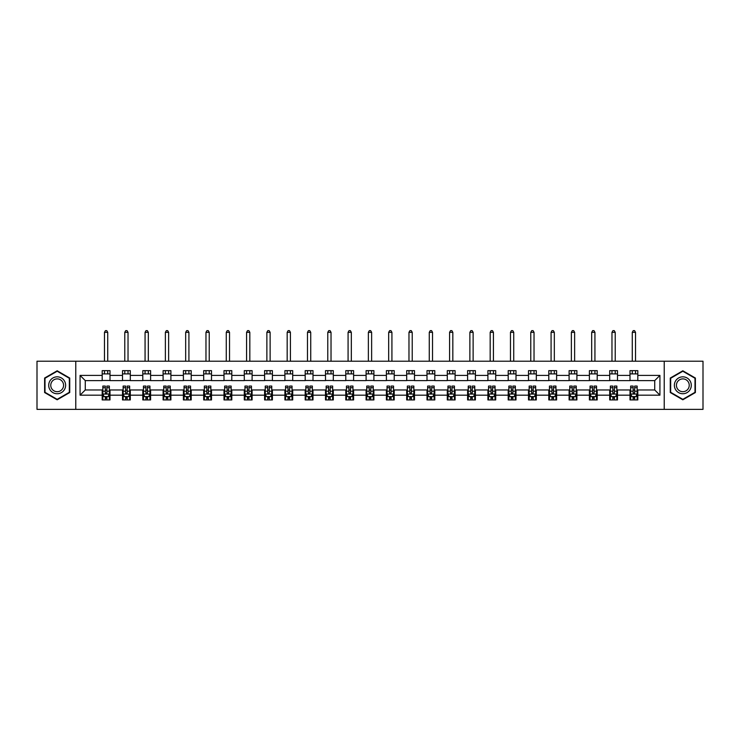 <?xml version="1.0" encoding="UTF-8"?>
<svg xmlns="http://www.w3.org/2000/svg" width="740" height="740" viewBox="0 0 740 740"><rect width="100%" height="100%" fill="white"/><g stroke="black" fill="none" stroke-linecap="round" stroke-linejoin="round"><path stroke-width="1.11" d="M664.224 409.368L703 409.368L703 361.213L664.224 361.213L664.224 409.368L75.776 409.368L75.776 361.213L37 361.213L37 409.368L75.776 409.368M664.224 361.213L75.776 361.213M637.806 375.402L637.806 370.647L629.999 370.647L629.999 375.402L617.502 375.402L617.502 370.647L609.695 370.647L609.695 375.402L597.208 375.402L597.208 370.647L589.401 370.647L589.401 375.402L576.904 375.402L576.904 370.647L569.097 370.647L569.097 375.402L556.61 375.402L556.61 370.647L548.793 370.647L548.793 375.402L536.306 375.402L536.306 370.647L528.499 370.647L528.499 375.402L516.002 375.402L516.002 370.647L508.195 370.647L508.195 375.402L495.707 375.402L495.707 370.647L487.901 370.647L487.901 375.402L475.404 375.402L475.404 370.647L467.597 370.647L467.597 375.402L455.1 375.402L455.1 370.647L447.293 370.647L447.293 375.402L434.805 375.402L434.805 370.647L426.999 370.647L426.999 375.402L414.502 375.402L414.502 370.647L406.695 370.647L406.695 375.402L394.207 375.402L394.207 370.647L386.4 370.647L386.4 375.402L373.904 375.402L373.904 370.647L366.096 370.647L366.096 375.402L353.6 375.402L353.6 370.647L345.793 370.647L345.793 375.402L333.305 375.402L333.305 370.647L325.498 370.647L325.498 375.402L313.002 375.402L313.002 370.647L305.195 370.647L305.195 375.402L292.707 375.402L292.707 370.647L284.9 370.647L284.9 375.402L272.403 375.402L272.403 370.647L264.596 370.647L264.596 375.402L252.1 375.402L252.1 370.647L244.293 370.647L244.293 375.402L231.805 375.402L231.805 370.647L223.998 370.647L223.998 375.402L211.501 375.402L211.501 370.647L203.694 370.647L203.694 375.402L191.207 375.402L191.207 370.647L183.391 370.647L183.391 375.402L170.903 375.402L170.903 370.647L163.096 370.647L163.096 375.402L150.599 375.402L150.599 370.647L142.792 370.647L142.792 375.402L130.305 375.402L130.305 370.647L122.498 370.647L122.498 375.402L110.001 375.402L110.001 370.647L102.194 370.647L102.194 375.402L80.077 375.402L80.077 395.179L85.276 389.971L102.194 389.971L102.194 399.933L110.001 399.933L110.001 389.971L122.498 389.971L122.498 399.933L130.305 399.933L130.305 389.971L142.792 389.971L142.792 399.933L150.599 399.933L150.599 389.971L163.096 389.971L163.096 399.933L170.903 399.933L170.903 389.971L183.391 389.971L183.391 399.933L191.207 399.933L191.207 389.971L203.694 389.971L203.694 399.933L211.501 399.933L211.501 389.971L223.998 389.971L223.998 399.933L231.805 399.933L231.805 389.971L244.293 389.971L244.293 399.933L252.1 399.933L252.1 389.971L264.596 389.971L264.596 399.933L272.403 399.933L272.403 389.971L284.9 389.971L284.9 399.933L292.707 399.933L292.707 389.971L305.195 389.971L305.195 399.933L313.002 399.933L313.002 389.971L325.498 389.971L325.498 399.933L333.305 399.933L333.305 389.971L345.793 389.971L345.793 399.933L353.6 399.933L353.6 389.971L366.096 389.971L366.096 399.933L373.904 399.933L373.904 389.971L386.4 389.971L386.4 399.933L394.207 399.933L394.207 389.971L406.695 389.971L406.695 399.933L414.502 399.933L414.502 389.971L426.999 389.971L426.999 399.933L434.805 399.933L434.805 389.971L447.293 389.971L447.293 399.933L455.1 399.933L455.1 389.971L467.597 389.971L467.597 399.933L475.404 399.933L475.404 389.971L487.901 389.971L487.901 399.933L495.707 399.933L495.707 389.971L508.195 389.971L508.195 399.933L516.002 399.933L516.002 389.971L528.499 389.971L528.499 399.933L536.306 399.933L536.306 389.971L548.793 389.971L548.793 399.933L556.61 399.933L556.61 389.971L569.097 389.971L569.097 399.933L576.904 399.933L576.904 389.971L589.401 389.971L589.401 399.933L597.208 399.933L597.208 389.971L609.695 389.971L609.695 399.933L617.502 399.933L617.502 389.971L629.999 389.971L629.999 399.933L637.806 399.933L637.806 389.971L654.724 389.971L654.724 380.61L637.806 380.61L637.806 375.402L659.923 375.402L659.923 395.179L637.806 395.179M629.999 395.179L617.502 395.179M609.695 395.179L597.208 395.179M589.401 395.179L576.904 395.179M569.097 395.179L556.61 395.179M548.793 395.179L536.306 395.179M528.499 395.179L516.002 395.179M508.195 395.179L495.707 395.179M487.901 395.179L475.404 395.179M467.597 395.179L455.1 395.179M447.293 395.179L434.805 395.179M426.999 395.179L414.502 395.179M406.695 395.179L394.207 395.179M386.4 395.179L373.904 395.179M366.096 395.179L353.6 395.179M345.793 395.179L333.305 395.179M325.498 395.179L313.002 395.179M305.195 395.179L292.707 395.179M284.9 395.179L272.403 395.179M264.596 395.179L252.1 395.179M244.293 395.179L231.805 395.179M223.998 395.179L211.501 395.179M203.694 395.179L191.207 395.179M183.391 395.179L170.903 395.179M163.096 395.179L150.599 395.179M142.792 395.179L130.305 395.179M122.498 395.179L110.001 395.179M102.194 395.179L80.077 395.179M629.999 375.402L629.999 380.61L617.502 380.61L617.502 375.402M609.695 375.402L609.695 380.61L597.208 380.61L597.208 375.402M589.401 375.402L589.401 380.61L576.904 380.61L576.904 375.402M569.097 375.402L569.097 380.61L556.61 380.61L556.61 375.402M548.793 375.402L548.793 380.61L536.306 380.61L536.306 375.402M528.499 375.402L528.499 380.61L516.002 380.61L516.002 375.402M508.195 375.402L508.195 380.61L495.707 380.61L495.707 375.402M487.901 375.402L487.901 380.61L475.404 380.61L475.404 375.402M467.597 375.402L467.597 380.61L455.1 380.61L455.1 375.402M447.293 375.402L447.293 380.61L434.805 380.61L434.805 375.402M426.999 375.402L426.999 380.61L414.502 380.61L414.502 375.402M406.695 375.402L406.695 380.61L394.207 380.61L394.207 375.402M386.4 375.402L386.4 380.61L373.904 380.61L373.904 375.402M366.096 375.402L366.096 380.61L353.6 380.61L353.6 375.402M345.793 375.402L345.793 380.61L333.305 380.61L333.305 375.402M325.498 375.402L325.498 380.61L313.002 380.61L313.002 375.402M305.195 375.402L305.195 380.61L292.707 380.61L292.707 375.402M284.9 375.402L284.9 380.61L272.403 380.61L272.403 375.402M264.596 375.402L264.596 380.61L252.1 380.61L252.1 375.402M244.293 375.402L244.293 380.61L231.805 380.61L231.805 375.402M223.998 375.402L223.998 380.61L211.501 380.61L211.501 375.402M203.694 375.402L203.694 380.61L191.207 380.61L191.207 375.402M183.391 375.402L183.391 380.61L170.903 380.61L170.903 375.402M163.096 375.402L163.096 380.61L150.599 380.61L150.599 375.402M142.792 375.402L142.792 380.61L130.305 380.61L130.305 375.402M122.498 375.402L122.498 380.61L110.001 380.61L110.001 375.402M102.194 375.402L102.194 380.61L85.276 380.61L80.077 375.402M85.276 380.61L85.276 389.971M659.923 395.179L654.724 389.971M654.724 380.61L659.923 375.402M102.194 373.904L110.001 373.904M102.194 380.471L110.001 380.471M102.194 390.11L102.842 390.11M105.321 390.11L106.884 390.11M109.354 390.11L110.001 390.11M102.194 396.677L102.842 396.677M105.321 396.677L106.884 396.677M109.354 396.677L110.001 396.677M122.498 390.11L123.145 390.11M125.615 390.11L127.178 390.11M129.648 390.11L130.305 390.11M122.498 396.677L123.145 396.677M125.615 396.677L127.178 396.677M129.648 396.677L130.305 396.677M122.498 373.904L130.305 373.904M122.498 380.471L130.305 380.471M142.792 390.11L143.449 390.11M145.919 390.11L147.482 390.11M149.952 390.11L150.599 390.11M142.792 396.677L143.449 396.677M145.919 396.677L147.482 396.677M149.952 396.677L150.599 396.677M142.792 373.904L150.599 373.904M142.792 380.471L150.599 380.471M163.096 390.11L163.744 390.11M166.222 390.11L167.776 390.11M170.256 390.11L170.903 390.11M163.096 396.677L163.744 396.677M166.222 396.677L167.776 396.677M170.256 396.677L170.903 396.677M163.096 373.904L170.903 373.904M163.096 380.471L170.903 380.471M183.391 390.11L184.047 390.11M186.517 390.11L188.08 390.11M190.55 390.11L191.207 390.11M183.391 396.677L184.047 396.677M186.517 396.677L188.08 396.677M190.55 396.677L191.207 396.677M183.391 373.904L191.207 373.904M183.391 380.471L191.207 380.471M203.694 390.11L204.342 390.11M206.821 390.11L208.384 390.11M210.854 390.11L211.501 390.11M203.694 396.677L204.342 396.677M206.821 396.677L208.384 396.677M210.854 396.677L211.501 396.677M203.694 373.904L211.501 373.904M203.694 380.471L211.501 380.471M223.998 390.11L224.646 390.11M227.115 390.11L228.679 390.11M231.148 390.11L231.805 390.11M223.998 396.677L224.646 396.677M227.115 396.677L228.679 396.677M231.148 396.677L231.805 396.677M223.998 373.904L231.805 373.904M223.998 380.471L231.805 380.471M244.293 390.11L244.949 390.11M247.419 390.11L248.982 390.11M251.452 390.11L252.1 390.11M244.293 396.677L244.949 396.677M247.419 396.677L248.982 396.677M251.452 396.677L252.1 396.677M244.293 373.904L252.1 373.904M244.293 380.471L252.1 380.471M264.596 390.11L265.244 390.11M267.723 390.11L269.277 390.11M271.756 390.11L272.403 390.11M264.596 396.677L265.244 396.677M267.723 396.677L269.277 396.677M271.756 396.677L272.403 396.677M264.596 373.904L272.403 373.904M264.596 380.471L272.403 380.471M284.9 390.11L285.548 390.11M288.017 390.11L289.581 390.11M292.05 390.11L292.707 390.11M284.9 396.677L285.548 396.677M288.017 396.677L289.581 396.677M292.05 396.677L292.707 396.677M284.9 373.904L292.707 373.904M284.9 380.471L292.707 380.471M305.195 390.11L305.842 390.11M308.321 390.11L309.884 390.11M312.354 390.11L313.002 390.11M305.195 396.677L305.842 396.677M308.321 396.677L309.884 396.677M312.354 396.677L313.002 396.677M305.195 373.904L313.002 373.904M305.195 380.471L313.002 380.471M325.498 390.11L326.146 390.11M328.615 390.11L330.179 390.11M332.649 390.11L333.305 390.11M325.498 396.677L326.146 396.677M328.615 396.677L330.179 396.677M332.649 396.677L333.305 396.677M325.498 373.904L333.305 373.904M325.498 380.471L333.305 380.471M345.793 390.11L346.45 390.11M348.919 390.11L350.483 390.11M352.952 390.11L353.6 390.11M345.793 396.677L346.45 396.677M348.919 396.677L350.483 396.677M352.952 396.677L353.6 396.677M345.793 373.904L353.6 373.904M345.793 380.471L353.6 380.471M366.096 390.11L366.744 390.11M369.223 390.11L370.777 390.11M373.256 390.11L373.904 390.11M366.096 396.677L366.744 396.677M369.223 396.677L370.777 396.677M373.256 396.677L373.904 396.677M366.096 373.904L373.904 373.904M366.096 380.471L373.904 380.471M386.4 390.11L387.048 390.11M389.518 390.11L391.081 390.11M393.55 390.11L394.207 390.11M386.4 396.677L387.048 396.677M389.518 396.677L391.081 396.677M393.55 396.677L394.207 396.677M386.4 373.904L394.207 373.904M386.4 380.471L394.207 380.471M406.695 390.11L407.351 390.11M409.821 390.11L411.385 390.11M413.854 390.11L414.502 390.11M406.695 396.677L407.351 396.677M409.821 396.677L411.385 396.677M413.854 396.677L414.502 396.677M406.695 373.904L414.502 373.904M406.695 380.471L414.502 380.471M426.999 390.11L427.646 390.11M430.116 390.11L431.679 390.11M434.158 390.11L434.805 390.11M426.999 396.677L427.646 396.677M430.116 396.677L431.679 396.677M434.158 396.677L434.805 396.677M426.999 373.904L434.805 373.904M426.999 380.471L434.805 380.471M447.293 390.11L447.95 390.11M450.42 390.11L451.983 390.11M454.453 390.11L455.1 390.11M447.293 396.677L447.95 396.677M450.42 396.677L451.983 396.677M454.453 396.677L455.1 396.677M447.293 373.904L455.1 373.904M447.293 380.471L455.1 380.471M467.597 390.11L468.244 390.11M470.723 390.11L472.277 390.11M474.756 390.11L475.404 390.11M467.597 396.677L468.244 396.677M470.723 396.677L472.277 396.677M474.756 396.677L475.404 396.677M467.597 373.904L475.404 373.904M467.597 380.471L475.404 380.471M487.901 390.11L488.548 390.11M491.018 390.11L492.581 390.11M495.051 390.11L495.707 390.11M487.901 396.677L488.548 396.677M491.018 396.677L492.581 396.677M495.051 396.677L495.707 396.677M487.901 373.904L495.707 373.904M487.901 380.471L495.707 380.471M508.195 390.11L508.852 390.11M511.322 390.11L512.885 390.11M515.355 390.11L516.002 390.11M508.195 396.677L508.852 396.677M511.322 396.677L512.885 396.677M515.355 396.677L516.002 396.677M508.195 373.904L516.002 373.904M508.195 380.471L516.002 380.471M528.499 390.11L529.146 390.11M531.616 390.11L533.179 390.11M535.658 390.11L536.306 390.11M528.499 396.677L529.146 396.677M531.616 396.677L533.179 396.677M535.658 396.677L536.306 396.677M528.499 373.904L536.306 373.904M528.499 380.471L536.306 380.471M548.793 390.11L549.45 390.11M551.92 390.11L553.483 390.11M555.953 390.11L556.61 390.11M548.793 396.677L549.45 396.677M551.92 396.677L553.483 396.677M555.953 396.677L556.61 396.677M548.793 373.904L556.61 373.904M548.793 380.471L556.61 380.471M569.097 390.11L569.745 390.11M572.224 390.11L573.778 390.11M576.257 390.11L576.904 390.11M569.097 396.677L569.745 396.677M572.224 396.677L573.778 396.677M576.257 396.677L576.904 396.677M569.097 373.904L576.904 373.904M569.097 380.471L576.904 380.471M589.401 390.11L590.048 390.11M592.518 390.11L594.081 390.11M596.551 390.11L597.208 390.11M589.401 396.677L590.048 396.677M592.518 396.677L594.081 396.677M596.551 396.677L597.208 396.677M589.401 373.904L597.208 373.904M589.401 380.471L597.208 380.471M609.695 390.11L610.352 390.11M612.822 390.11L614.385 390.11M616.855 390.11L617.502 390.11M609.695 396.677L610.352 396.677M612.822 396.677L614.385 396.677M616.855 396.677L617.502 396.677M609.695 373.904L617.502 373.904M609.695 380.471L617.502 380.471M629.999 390.11L630.647 390.11M633.116 390.11L634.679 390.11M637.159 390.11L637.806 390.11M629.999 396.677L630.647 396.677M633.116 396.677L634.679 396.677M637.159 396.677L637.806 396.677M629.999 373.904L637.806 373.904M629.999 380.471L637.806 380.471M57.174 399.794L69.727 392.542L69.727 378.038L57.174 370.786L44.613 378.038L44.613 392.542L57.174 399.794M695.387 378.038L682.826 370.786L670.274 378.038L670.274 392.542L682.826 399.794L695.387 392.542L695.387 378.038M105.321 398.24L106.884 398.24M102.842 387.704L105.321 387.704L105.321 386.067L102.842 386.067L102.842 394.013L104.146 396.612L108.049 396.612L109.354 394.013L109.354 386.067L106.884 386.067L106.884 387.704L109.354 387.704M109.354 394.013L109.354 399.933M102.842 394.013L102.842 399.933M106.884 396.612L106.884 399.933M105.321 399.933L105.321 396.612M105.321 387.704L105.321 393.032L106.884 393.032L106.884 387.704M107.725 373.904L107.725 370.647M107.725 361.213L107.725 332.325L104.469 332.325L104.469 361.213M104.469 373.904L104.469 370.647M104.469 332.325L105.45 330.632L106.745 330.632L107.725 332.325M64.491 389.518A8.455 8.455 0 0 0 61.401 377.964A8.455 8.455 0 0 0 49.848 381.063A8.455 8.455 0 0 0 52.938 392.616A8.455 8.455 0 0 0 64.491 389.518M62.715 388.491A6.401 6.401 0 0 0 60.375 379.74A6.401 6.401 0 0 0 51.624 382.09A6.401 6.401 0 0 0 53.965 390.84A6.401 6.401 0 0 0 62.715 388.491M45.001 392.311L45.001 378.269L57.174 371.24L69.338 378.269L69.338 392.311L57.174 399.341L45.001 392.311M682.826 376.836A8.455 8.455 0 0 0 674.371 385.29A8.455 8.455 0 0 0 682.826 393.745A8.455 8.455 0 0 0 691.29 385.29A8.455 8.455 0 0 0 682.826 376.836M682.826 378.889A6.401 6.401 0 0 0 676.425 385.29A6.401 6.401 0 0 0 682.826 391.691A6.401 6.401 0 0 0 689.236 385.29A6.401 6.401 0 0 0 682.826 378.889M694.999 392.311L682.826 399.341L670.662 392.311L670.662 378.269L682.826 371.24L694.999 378.269L694.999 392.311M125.615 398.24L127.178 398.24M123.145 387.704L125.615 387.704L125.615 386.067L123.145 386.067L123.145 394.013L124.45 396.612L128.353 396.612L129.648 394.013L129.648 386.067L127.178 386.067L127.178 387.704L129.648 387.704M129.648 394.013L129.648 399.933M123.145 394.013L123.145 399.933M127.178 396.612L127.178 399.933M125.615 399.933L125.615 396.612M125.615 387.704L125.615 393.032L127.178 393.032L127.178 387.704M128.029 373.904L128.029 370.647M128.029 361.213L128.029 332.325L124.773 332.325L124.773 361.213M124.773 373.904L124.773 370.647M124.773 332.325L125.745 330.632L127.049 330.632L128.029 332.325M145.919 398.24L147.482 398.24M143.449 387.704L145.919 387.704L145.919 386.067L143.449 386.067L143.449 394.013L144.744 396.612L148.648 396.612L149.952 394.013L149.952 386.067L147.482 386.067L147.482 387.704L149.952 387.704M149.952 394.013L149.952 399.933M143.449 394.013L143.449 399.933M147.482 396.612L147.482 399.933M145.919 399.933L145.919 396.612M145.919 387.704L145.919 393.032L147.482 393.032L147.482 387.704M148.324 373.904L148.324 370.647M148.324 361.213L148.324 332.325L145.068 332.325L145.068 361.213M145.068 373.904L145.068 370.647M145.068 332.325L146.048 330.632L147.353 330.632L148.324 332.325M166.222 398.24L167.776 398.24M163.744 387.704L166.222 387.704L166.222 386.067L163.744 386.067L163.744 394.013L165.048 396.612L168.951 396.612L170.256 394.013L170.256 386.067L167.776 386.067L167.776 387.704L170.256 387.704M170.256 394.013L170.256 399.933M163.744 394.013L163.744 399.933M167.776 396.612L167.776 399.933M166.222 399.933L166.222 396.612M166.222 387.704L166.222 393.032L167.776 393.032L167.776 387.704M168.628 373.904L168.628 370.647M168.628 361.213L168.628 332.325L165.371 332.325L165.371 361.213M165.371 373.904L165.371 370.647M165.371 332.325L166.352 330.632L167.647 330.632L168.628 332.325M186.517 398.24L188.08 398.24M184.047 387.704L186.517 387.704L186.517 386.067L184.047 386.067L184.047 394.013L185.352 396.612L189.255 396.612L190.55 394.013L190.55 386.067L188.08 386.067L188.08 387.704L190.55 387.704M190.55 394.013L190.55 399.933M184.047 394.013L184.047 399.933M188.08 396.612L188.08 399.933M186.517 399.933L186.517 396.612M186.517 387.704L186.517 393.032L188.08 393.032L188.08 387.704M188.922 373.904L188.922 370.647M188.922 361.213L188.922 332.325L185.675 332.325L185.675 361.213M185.675 373.904L185.675 370.647M185.675 332.325L186.647 330.632L187.951 330.632L188.922 332.325M206.821 398.24L208.384 398.24M204.342 387.704L206.821 387.704L206.821 386.067L204.342 386.067L204.342 394.013L205.646 396.612L209.549 396.612L210.854 394.013L210.854 386.067L208.384 386.067L208.384 387.704L210.854 387.704M210.854 394.013L210.854 399.933M204.342 394.013L204.342 399.933M208.384 396.612L208.384 399.933M206.821 399.933L206.821 396.612M206.821 387.704L206.821 393.032L208.384 393.032L208.384 387.704M209.226 373.904L209.226 370.647M209.226 361.213L209.226 332.325L205.97 332.325L205.97 361.213M205.97 373.904L205.97 370.647M205.97 332.325L206.95 330.632L208.245 330.632L209.226 332.325M227.115 398.24L228.679 398.24M224.646 387.704L227.115 387.704L227.115 386.067L224.646 386.067L224.646 394.013L225.95 396.612L229.853 396.612L231.148 394.013L231.148 386.067L228.679 386.067L228.679 387.704L231.148 387.704M231.148 394.013L231.148 399.933M224.646 394.013L224.646 399.933M228.679 396.612L228.679 399.933M227.115 399.933L227.115 396.612M227.115 387.704L227.115 393.032L228.679 393.032L228.679 387.704M229.529 373.904L229.529 370.647M229.529 361.213L229.529 332.325L226.274 332.325L226.274 361.213M226.274 373.904L226.274 370.647M226.274 332.325L227.245 330.632L228.549 330.632L229.529 332.325M247.419 398.24L248.982 398.24M244.949 387.704L247.419 387.704L247.419 386.067L244.949 386.067L244.949 394.013L246.244 396.612L250.148 396.612L251.452 394.013L251.452 386.067L248.982 386.067L248.982 387.704L251.452 387.704M251.452 394.013L251.452 399.933M244.949 394.013L244.949 399.933M248.982 396.612L248.982 399.933M247.419 399.933L247.419 396.612M247.419 387.704L247.419 393.032L248.982 393.032L248.982 387.704M249.824 373.904L249.824 370.647M249.824 361.213L249.824 332.325L246.577 332.325L246.577 361.213M246.577 373.904L246.577 370.647M246.577 332.325L247.549 330.632L248.853 330.632L249.824 332.325M267.723 398.24L269.277 398.24M265.244 387.704L267.723 387.704L267.723 386.067L265.244 386.067L265.244 394.013L266.548 396.612L270.452 396.612L271.756 394.013L271.756 386.067L269.277 386.067L269.277 387.704L271.756 387.704M271.756 394.013L271.756 399.933M265.244 394.013L265.244 399.933M269.277 396.612L269.277 399.933M267.723 399.933L267.723 396.612M267.723 387.704L267.723 393.032L269.277 393.032L269.277 387.704M270.128 373.904L270.128 370.647M270.128 361.213L270.128 332.325L266.872 332.325L266.872 361.213M266.872 373.904L266.872 370.647M266.872 332.325L267.852 330.632L269.147 330.632L270.128 332.325M288.017 398.24L289.581 398.24M285.548 387.704L288.017 387.704L288.017 386.067L285.548 386.067L285.548 394.013L286.852 396.612L290.755 396.612L292.05 394.013L292.05 386.067L289.581 386.067L289.581 387.704L292.05 387.704M292.05 394.013L292.05 399.933M285.548 394.013L285.548 399.933M289.581 396.612L289.581 399.933M288.017 399.933L288.017 396.612M288.017 387.704L288.017 393.032L289.581 393.032L289.581 387.704M290.422 373.904L290.422 370.647M290.422 361.213L290.422 332.325L287.175 332.325L287.175 361.213M287.175 373.904L287.175 370.647M287.175 332.325L288.147 330.632L289.451 330.632L290.422 332.325M308.321 398.24L309.884 398.24M305.842 387.704L308.321 387.704L308.321 386.067L305.842 386.067L305.842 394.013L307.146 396.612L311.05 396.612L312.354 394.013L312.354 386.067L309.884 386.067L309.884 387.704L312.354 387.704M312.354 394.013L312.354 399.933M305.842 394.013L305.842 399.933M309.884 396.612L309.884 399.933M308.321 399.933L308.321 396.612M308.321 387.704L308.321 393.032L309.884 393.032L309.884 387.704M310.726 373.904L310.726 370.647M310.726 361.213L310.726 332.325L307.47 332.325L307.47 361.213M307.47 373.904L307.47 370.647M307.47 332.325L308.45 330.632L309.755 330.632L310.726 332.325M328.615 398.24L330.179 398.24M326.146 387.704L328.615 387.704L328.615 386.067L326.146 386.067L326.146 394.013L327.45 396.612L331.354 396.612L332.649 394.013L332.649 386.067L330.179 386.067L330.179 387.704L332.649 387.704M332.649 394.013L332.649 399.933M326.146 394.013L326.146 399.933M330.179 396.612L330.179 399.933M328.615 399.933L328.615 396.612M328.615 387.704L328.615 393.032L330.179 393.032L330.179 387.704M331.03 373.904L331.03 370.647M331.03 361.213L331.03 332.325L327.774 332.325L327.774 361.213M327.774 373.904L327.774 370.647M327.774 332.325L328.745 330.632L330.049 330.632L331.03 332.325M348.919 398.24L350.483 398.24M346.45 387.704L348.919 387.704L348.919 386.067L346.45 386.067L346.45 394.013L347.745 396.612L351.648 396.612L352.952 394.013L352.952 386.067L350.483 386.067L350.483 387.704L352.952 387.704M352.952 394.013L352.952 399.933M346.45 394.013L346.45 399.933M350.483 396.612L350.483 399.933M348.919 399.933L348.919 396.612M348.919 387.704L348.919 393.032L350.483 393.032L350.483 387.704M351.324 373.904L351.324 370.647M351.324 361.213L351.324 332.325L348.078 332.325L348.078 361.213M348.078 373.904L348.078 370.647M348.078 332.325L349.049 330.632L350.353 330.632L351.324 332.325M369.223 398.24L370.777 398.24M366.744 387.704L369.223 387.704L369.223 386.067L366.744 386.067L366.744 394.013L368.048 396.612L371.952 396.612L373.256 394.013L373.256 386.067L370.777 386.067L370.777 387.704L373.256 387.704M373.256 394.013L373.256 399.933M366.744 394.013L366.744 399.933M370.777 396.612L370.777 399.933M369.223 399.933L369.223 396.612M369.223 387.704L369.223 393.032L370.777 393.032L370.777 387.704M371.628 373.904L371.628 370.647M371.628 361.213L371.628 332.325L368.372 332.325L368.372 361.213M368.372 373.904L368.372 370.647M368.372 332.325L369.353 330.632L370.647 330.632L371.628 332.325M389.518 398.24L391.081 398.24M387.048 387.704L389.518 387.704L389.518 386.067L387.048 386.067L387.048 394.013L388.352 396.612L392.256 396.612L393.55 394.013L393.55 386.067L391.081 386.067L391.081 387.704L393.55 387.704M393.55 394.013L393.55 399.933M387.048 394.013L387.048 399.933M391.081 396.612L391.081 399.933M389.518 399.933L389.518 396.612M389.518 387.704L389.518 393.032L391.081 393.032L391.081 387.704M391.923 373.904L391.923 370.647M391.923 361.213L391.923 332.325L388.676 332.325L388.676 361.213M388.676 373.904L388.676 370.647M388.676 332.325L389.647 330.632L390.951 330.632L391.923 332.325M409.821 398.24L411.385 398.24M407.351 387.704L409.821 387.704L409.821 386.067L407.351 386.067L407.351 394.013L408.647 396.612L412.55 396.612L413.854 394.013L413.854 386.067L411.385 386.067L411.385 387.704L413.854 387.704M413.854 394.013L413.854 399.933M407.351 394.013L407.351 399.933M411.385 396.612L411.385 399.933M409.821 399.933L409.821 396.612M409.821 387.704L409.821 393.032L411.385 393.032L411.385 387.704M412.226 373.904L412.226 370.647M412.226 361.213L412.226 332.325L408.97 332.325L408.97 361.213M408.97 373.904L408.97 370.647M408.97 332.325L409.951 330.632L411.255 330.632L412.226 332.325M430.116 398.24L431.679 398.24M427.646 387.704L430.116 387.704L430.116 386.067L427.646 386.067L427.646 394.013L428.95 396.612L432.854 396.612L434.158 394.013L434.158 386.067L431.679 386.067L431.679 387.704L434.158 387.704M434.158 394.013L434.158 399.933M427.646 394.013L427.646 399.933M431.679 396.612L431.679 399.933M430.116 399.933L430.116 396.612M430.116 387.704L430.116 393.032L431.679 393.032L431.679 387.704M432.53 373.904L432.53 370.647M432.53 361.213L432.53 332.325L429.274 332.325L429.274 361.213M429.274 373.904L429.274 370.647M429.274 332.325L430.245 330.632L431.55 330.632L432.53 332.325M450.42 398.24L451.983 398.24M447.95 387.704L450.42 387.704L450.42 386.067L447.95 386.067L447.95 394.013L449.245 396.612L453.148 396.612L454.453 394.013L454.453 386.067L451.983 386.067L451.983 387.704L454.453 387.704M454.453 394.013L454.453 399.933M447.95 394.013L447.95 399.933M451.983 396.612L451.983 399.933M450.42 399.933L450.42 396.612M450.42 387.704L450.42 393.032L451.983 393.032L451.983 387.704M452.825 373.904L452.825 370.647M452.825 361.213L452.825 332.325L449.578 332.325L449.578 361.213M449.578 373.904L449.578 370.647M449.578 332.325L450.549 330.632L451.853 330.632L452.825 332.325M470.723 398.24L472.277 398.24M468.244 387.704L470.723 387.704L470.723 386.067L468.244 386.067L468.244 394.013L469.549 396.612L473.452 396.612L474.756 394.013L474.756 386.067L472.277 386.067L472.277 387.704L474.756 387.704M474.756 394.013L474.756 399.933M468.244 394.013L468.244 399.933M472.277 396.612L472.277 399.933M470.723 399.933L470.723 396.612M470.723 387.704L470.723 393.032L472.277 393.032L472.277 387.704M473.128 373.904L473.128 370.647M473.128 361.213L473.128 332.325L469.872 332.325L469.872 361.213M469.872 373.904L469.872 370.647M469.872 332.325L470.853 330.632L472.148 330.632L473.128 332.325M491.018 398.24L492.581 398.24M488.548 387.704L491.018 387.704L491.018 386.067L488.548 386.067L488.548 394.013L489.852 396.612L493.756 396.612L495.051 394.013L495.051 386.067L492.581 386.067L492.581 387.704L495.051 387.704M495.051 394.013L495.051 399.933M488.548 394.013L488.548 399.933M492.581 396.612L492.581 399.933M491.018 399.933L491.018 396.612M491.018 387.704L491.018 393.032L492.581 393.032L492.581 387.704M493.423 373.904L493.423 370.647M493.423 361.213L493.423 332.325L490.176 332.325L490.176 361.213M490.176 373.904L490.176 370.647M490.176 332.325L491.147 330.632L492.452 330.632L493.423 332.325M511.322 398.24L512.885 398.24M508.852 387.704L511.322 387.704L511.322 386.067L508.852 386.067L508.852 394.013L510.147 396.612L514.05 396.612L515.355 394.013L515.355 386.067L512.885 386.067L512.885 387.704L515.355 387.704M515.355 394.013L515.355 399.933M508.852 394.013L508.852 399.933M512.885 396.612L512.885 399.933M511.322 399.933L511.322 396.612M511.322 387.704L511.322 393.032L512.885 393.032L512.885 387.704M513.726 373.904L513.726 370.647M513.726 361.213L513.726 332.325L510.471 332.325L510.471 361.213M510.471 373.904L510.471 370.647M510.471 332.325L511.451 330.632L512.755 330.632L513.726 332.325M531.616 398.24L533.179 398.24M529.146 387.704L531.616 387.704L531.616 386.067L529.146 386.067L529.146 394.013L530.451 396.612L534.354 396.612L535.658 394.013L535.658 386.067L533.179 386.067L533.179 387.704L535.658 387.704M535.658 394.013L535.658 399.933M529.146 394.013L529.146 399.933M533.179 396.612L533.179 399.933M531.616 399.933L531.616 396.612M531.616 387.704L531.616 393.032L533.179 393.032L533.179 387.704M534.03 373.904L534.03 370.647M534.03 361.213L534.03 332.325L530.774 332.325L530.774 361.213M530.774 373.904L530.774 370.647M530.774 332.325L531.755 330.632L533.05 330.632L534.03 332.325M551.92 398.24L553.483 398.24M549.45 387.704L551.92 387.704L551.92 386.067L549.45 386.067L549.45 394.013L550.745 396.612L554.649 396.612L555.953 394.013L555.953 386.067L553.483 386.067L553.483 387.704L555.953 387.704M555.953 394.013L555.953 399.933M549.45 394.013L549.45 399.933M553.483 396.612L553.483 399.933M551.92 399.933L551.92 396.612M551.92 387.704L551.92 393.032L553.483 393.032L553.483 387.704M554.325 373.904L554.325 370.647M554.325 361.213L554.325 332.325L551.078 332.325L551.078 361.213M551.078 373.904L551.078 370.647M551.078 332.325L552.049 330.632L553.354 330.632L554.325 332.325M572.224 398.24L573.778 398.24M569.745 387.704L572.224 387.704L572.224 386.067L569.745 386.067L569.745 394.013L571.049 396.612L574.952 396.612L576.257 394.013L576.257 386.067L573.778 386.067L573.778 387.704L576.257 387.704M576.257 394.013L576.257 399.933M569.745 394.013L569.745 399.933M573.778 396.612L573.778 399.933M572.224 399.933L572.224 396.612M572.224 387.704L572.224 393.032L573.778 393.032L573.778 387.704M574.629 373.904L574.629 370.647M574.629 361.213L574.629 332.325L571.373 332.325L571.373 361.213M571.373 373.904L571.373 370.647M571.373 332.325L572.353 330.632L573.648 330.632L574.629 332.325M592.518 398.24L594.081 398.24M590.048 387.704L592.518 387.704L592.518 386.067L590.048 386.067L590.048 394.013L591.352 396.612L595.256 396.612L596.551 394.013L596.551 386.067L594.081 386.067L594.081 387.704L596.551 387.704M596.551 394.013L596.551 399.933M590.048 394.013L590.048 399.933M594.081 396.612L594.081 399.933M592.518 399.933L592.518 396.612M592.518 387.704L592.518 393.032L594.081 393.032L594.081 387.704M594.932 373.904L594.932 370.647M594.932 361.213L594.932 332.325L591.676 332.325L591.676 361.213M591.676 373.904L591.676 370.647M591.676 332.325L592.648 330.632L593.952 330.632L594.932 332.325M612.822 398.24L614.385 398.24M610.352 387.704L612.822 387.704L612.822 386.067L610.352 386.067L610.352 394.013L611.647 396.612L615.551 396.612L616.855 394.013L616.855 386.067L614.385 386.067L614.385 387.704L616.855 387.704M616.855 394.013L616.855 399.933M610.352 394.013L610.352 399.933M614.385 396.612L614.385 399.933M612.822 399.933L612.822 396.612M612.822 387.704L612.822 393.032L614.385 393.032L614.385 387.704M615.227 373.904L615.227 370.647M615.227 361.213L615.227 332.325L611.971 332.325L611.971 361.213M611.971 373.904L611.971 370.647M611.971 332.325L612.951 330.632L614.255 330.632L615.227 332.325M633.116 398.24L634.679 398.24M630.647 387.704L633.116 387.704L633.116 386.067L630.647 386.067L630.647 394.013L631.951 396.612L635.854 396.612L637.159 394.013L637.159 386.067L634.679 386.067L634.679 387.704L637.159 387.704M637.159 394.013L637.159 399.933M630.647 394.013L630.647 399.933M634.679 396.612L634.679 399.933M633.116 399.933L633.116 396.612M633.116 387.704L633.116 393.032L634.679 393.032L634.679 387.704M635.53 373.904L635.53 370.647M635.53 361.213L635.53 332.325L632.274 332.325L632.274 361.213M632.274 373.904L632.274 370.647M632.274 332.325L633.255 330.632L634.55 330.632L635.53 332.325M102.879 394.078L109.317 394.078M109.354 396.455L108.133 396.455M104.072 396.455L102.842 396.455M106.884 391.192L109.354 391.192M102.842 391.192L105.321 391.192M105.321 397.408L106.884 397.408M123.182 394.078L129.62 394.078M129.648 396.455L128.427 396.455M124.366 396.455L123.145 396.455M127.178 391.192L129.648 391.192M123.145 391.192L125.615 391.192M125.615 397.408L127.178 397.408M143.477 394.078L149.924 394.078M149.952 396.455L148.731 396.455M144.67 396.455L143.449 396.455M147.482 391.192L149.952 391.192M143.449 391.192L145.919 391.192M145.919 397.408L147.482 397.408M163.781 394.078L170.219 394.078M170.256 396.455L169.025 396.455M164.965 396.455L163.744 396.455M167.776 391.192L170.256 391.192M163.744 391.192L166.222 391.192M166.222 397.408L167.776 397.408M184.075 394.078L190.522 394.078M190.55 396.455L189.329 396.455M185.268 396.455L184.047 396.455M188.08 391.192L190.55 391.192M184.047 391.192L186.517 391.192M186.517 397.408L188.08 397.408M204.379 394.078L210.817 394.078M210.854 396.455L209.633 396.455M205.572 396.455L204.342 396.455M208.384 391.192L210.854 391.192M204.342 391.192L206.821 391.192M206.821 397.408L208.384 397.408M224.683 394.078L231.121 394.078M231.148 396.455L229.927 396.455M225.867 396.455L224.646 396.455M228.679 391.192L231.148 391.192M224.646 391.192L227.115 391.192M227.115 397.408L228.679 397.408M244.977 394.078L251.424 394.078M251.452 396.455L250.231 396.455M246.17 396.455L244.949 396.455M248.982 391.192L251.452 391.192M244.949 391.192L247.419 391.192M247.419 397.408L248.982 397.408M265.281 394.078L271.719 394.078M271.756 396.455L270.526 396.455M266.474 396.455L265.244 396.455M269.277 391.192L271.756 391.192M265.244 391.192L267.723 391.192M267.723 397.408L269.277 397.408M285.575 394.078L292.022 394.078M292.05 396.455L290.829 396.455M286.769 396.455L285.548 396.455M289.581 391.192L292.05 391.192M285.548 391.192L288.017 391.192M288.017 397.408L289.581 397.408M305.879 394.078L312.317 394.078M312.354 396.455L311.133 396.455M307.072 396.455L305.842 396.455M309.884 391.192L312.354 391.192M305.842 391.192L308.321 391.192M308.321 397.408L309.884 397.408M326.183 394.078L332.621 394.078M332.649 396.455L331.428 396.455M327.367 396.455L326.146 396.455M330.179 391.192L332.649 391.192M326.146 391.192L328.615 391.192M328.615 397.408L330.179 397.408M346.477 394.078L352.925 394.078M352.952 396.455L351.731 396.455M347.671 396.455L346.45 396.455M350.483 391.192L352.952 391.192M346.45 391.192L348.919 391.192M348.919 397.408L350.483 397.408M366.781 394.078L373.219 394.078M373.256 396.455L372.026 396.455M367.974 396.455L366.744 396.455M370.777 391.192L373.256 391.192M366.744 391.192L369.223 391.192M369.223 397.408L370.777 397.408M387.075 394.078L393.523 394.078M393.55 396.455L392.329 396.455M388.269 396.455L387.048 396.455M391.081 391.192L393.55 391.192M387.048 391.192L389.518 391.192M389.518 397.408L391.081 397.408M407.379 394.078L413.817 394.078M413.854 396.455L412.633 396.455M408.572 396.455L407.351 396.455M411.385 391.192L413.854 391.192M407.351 391.192L409.821 391.192M409.821 397.408L411.385 397.408M427.683 394.078L434.121 394.078M434.158 396.455L432.928 396.455M428.867 396.455L427.646 396.455M431.679 391.192L434.158 391.192M427.646 391.192L430.116 391.192M430.116 397.408L431.679 397.408M447.978 394.078L454.425 394.078M454.453 396.455L453.232 396.455M449.171 396.455L447.95 396.455M451.983 391.192L454.453 391.192M447.95 391.192L450.42 391.192M450.42 397.408L451.983 397.408M468.281 394.078L474.719 394.078M474.756 396.455L473.526 396.455M469.475 396.455L468.244 396.455M472.277 391.192L474.756 391.192M468.244 391.192L470.723 391.192M470.723 397.408L472.277 397.408M488.576 394.078L495.023 394.078M495.051 396.455L493.83 396.455M489.769 396.455L488.548 396.455M492.581 391.192L495.051 391.192M488.548 391.192L491.018 391.192M491.018 397.408L492.581 397.408M508.88 394.078L515.317 394.078M515.355 396.455L514.134 396.455M510.073 396.455L508.852 396.455M512.885 391.192L515.355 391.192M508.852 391.192L511.322 391.192M511.322 397.408L512.885 397.408M529.183 394.078L535.621 394.078M535.658 396.455L534.428 396.455M530.367 396.455L529.146 396.455M533.179 391.192L535.658 391.192M529.146 391.192L531.616 391.192M531.616 397.408L533.179 397.408M549.478 394.078L555.925 394.078M555.953 396.455L554.732 396.455M550.671 396.455L549.45 396.455M553.483 391.192L555.953 391.192M549.45 391.192L551.92 391.192M551.92 397.408L553.483 397.408M569.782 394.078L576.22 394.078M576.257 396.455L575.035 396.455M570.975 396.455L569.745 396.455M573.778 391.192L576.257 391.192M569.745 391.192L572.224 391.192M572.224 397.408L573.778 397.408M590.076 394.078L596.523 394.078M596.551 396.455L595.33 396.455M591.269 396.455L590.048 396.455M594.081 391.192L596.551 391.192M590.048 391.192L592.518 391.192M592.518 397.408L594.081 397.408M610.38 394.078L616.818 394.078M616.855 396.455L615.634 396.455M611.573 396.455L610.352 396.455M614.385 391.192L616.855 391.192M610.352 391.192L612.822 391.192M612.822 397.408L614.385 397.408M630.684 394.078L637.121 394.078M637.159 396.455L635.928 396.455M631.868 396.455L630.647 396.455M634.679 391.192L637.159 391.192M630.647 391.192L633.116 391.192M633.116 397.408L634.679 397.408"/></g></svg>
